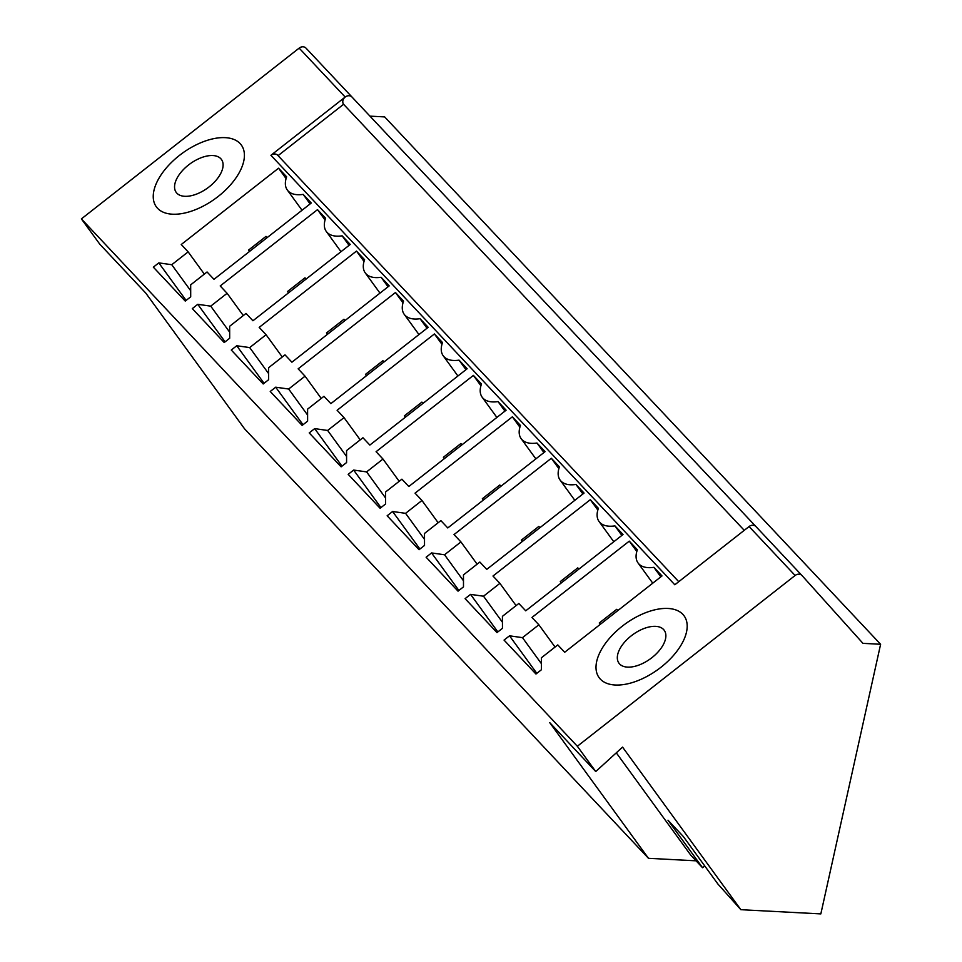 <?xml version="1.0" encoding="UTF-8"?>
<svg xmlns="http://www.w3.org/2000/svg" width="962" height="962" viewBox="0 0 962 962"><rect width="100%" height="100%" fill="white"/><g stroke="black" fill="none" stroke-linecap="round" stroke-linejoin="round"><path stroke-width="1.44" d="M595.743 771.548L622.558 747.113L740.86 909.691L820.839 913.9L880.615 644.275L862.962 643.35L801.995 575.529A5.556 4.69 136.8 0 0 801.935 575.468A5.556 4.69 136.8 0 0 795.117 575.48L577.344 746.259L595.743 771.548L549.711 722.606L648.472 858.308L696.067 860.822M616.293 752.825L690.8 855.206L702.561 867.724L704.773 865.98M577.344 746.259L81.385 218.891L99.783 244.18L145.803 293.121L244.564 428.824L648.472 858.308M880.615 644.275L384.656 116.907L369.949 116.137M702.561 867.724L667.989 820.213L683.333 836.519L717.905 884.03L740.86 909.691M351.936 96.982L306.036 48.16A5.556 4.69 136.8 0 0 305.976 48.1A5.556 4.69 136.8 0 0 299.158 48.112L81.385 218.891M795.117 575.48L749.085 526.539L674.819 584.776L270.911 155.291L345.178 97.054A5.568 4.69 136.8 0 0 343.578 104.281L278.066 155.652M660.822 576.851L653.883 567.315A33.357 17.809 144 0 1 638.046 562.962A33.357 17.809 144 0 1 637.373 549.759L629.268 541.137L531.962 617.46L538.864 624.795L522.474 637.65L509.511 635.81L536.832 673.352M653.883 567.315L662 575.937L564.682 652.26L557.78 644.913L541.402 657.767L541.426 669.744L535.966 674.025L504.052 640.091L509.511 635.81M660.93 667.291A52.537 28.054 144 0 1 599.122 677.657A52.537 28.054 144 0 1 622.27 626.178A52.537 28.054 144 0 1 684.078 615.824A52.537 28.054 144 0 1 660.93 667.291A52.537 28.054 -36 0 0 684.078 615.824A52.537 28.054 -36 0 0 622.27 626.178A52.537 28.054 -36 0 0 599.122 677.657A52.537 28.054 -36 0 0 660.93 667.291M392.604 511.495L387.145 515.776L419.059 549.711L424.519 545.43L424.495 533.453L440.873 520.61L447.775 527.946L545.093 451.635L536.976 443.013A33.357 17.809 144 0 1 521.139 438.648A33.357 17.809 144 0 1 520.466 425.445L512.361 416.823L415.055 493.145L421.957 500.48L405.567 513.335L392.604 511.495L419.925 549.037M353.643 470.057L348.184 474.338L380.098 508.273L385.558 503.992L385.522 492.015L401.912 479.172L408.814 486.507L506.12 410.197L498.015 401.575A33.357 17.809 144 0 1 482.166 397.21A33.357 17.809 144 0 1 481.493 384.006L473.388 375.396L376.082 451.707L382.984 459.042L366.606 471.897L353.643 470.057L380.952 507.599M470.55 594.372L465.091 598.653L497.005 632.587L502.465 628.306L502.429 616.329L518.819 603.475L525.721 610.822L623.027 534.499L614.922 525.877A33.357 17.809 144 0 1 599.073 521.524A33.357 17.809 144 0 1 598.4 508.321L590.295 499.699L492.989 576.022L499.891 583.357L483.513 596.212L470.55 594.372L497.859 631.914M431.577 552.934L426.118 557.214L458.032 591.149L463.492 586.868L463.468 574.891L479.846 562.036L486.748 569.384L584.054 493.073L575.949 484.451A33.357 17.809 144 0 1 560.112 480.086A33.357 17.809 144 0 1 559.439 466.883L551.322 458.261L454.016 534.583L460.918 541.919L444.54 554.773L431.577 552.934L458.898 590.476M236.736 345.755L231.277 350.036L263.191 383.97L268.651 379.689L268.614 367.7L285.005 354.858L291.907 362.193L389.213 285.882L381.108 277.26A33.357 17.809 144 0 1 365.259 272.907A33.357 17.809 144 0 1 364.586 259.704L356.481 251.082L259.175 327.393L266.077 334.74L249.699 347.583L236.736 345.755L264.045 383.285M197.763 304.317L192.304 308.598L224.218 342.532L229.677 338.251L229.653 326.274L246.031 313.42L252.934 320.767L350.24 244.444L342.135 235.822A33.357 17.809 144 0 1 326.298 231.469A33.357 17.809 144 0 1 325.625 218.266L317.508 209.644L220.202 285.954L227.104 293.302L210.726 306.144L197.763 304.317L225.084 341.847M314.67 428.619L309.211 432.912L341.125 466.835L346.585 462.554L346.56 450.577L362.939 437.734L369.841 445.069L467.147 368.759L459.042 360.137A33.357 17.809 144 0 1 443.205 355.772A33.357 17.809 144 0 1 442.532 342.58L434.415 333.958L337.109 410.269L344.011 417.616L327.633 430.459L314.67 428.619L341.991 466.161M275.697 387.193L270.238 391.474L302.152 425.408L307.612 421.115L307.587 409.139L323.966 396.296L330.868 403.631L428.186 327.32L420.069 318.699A33.357 17.809 144 0 1 404.232 314.346A33.357 17.809 144 0 1 403.559 301.142L395.454 292.52L298.148 368.831L305.05 376.178L288.66 389.021L275.697 387.193L303.018 424.723M310.113 203.92L303.162 194.384A33.357 17.809 144 0 1 287.325 190.031A33.357 17.809 144 0 1 286.652 176.828L278.547 168.206L181.241 244.516L188.143 251.864L171.753 264.718L158.802 262.879L186.111 300.421M303.162 194.384L311.279 203.006L213.973 279.329L207.058 271.981L190.68 284.836L190.704 296.813L185.245 301.094L153.331 267.159L158.802 262.879M179.497 155.375A52.537 28.054 144 0 1 241.306 145.009A52.537 28.054 144 0 1 218.158 196.476A52.537 28.054 144 0 1 156.349 206.842A52.537 28.054 144 0 1 179.497 155.375A52.537 28.054 -36 0 0 156.349 206.842A52.537 28.054 -36 0 0 218.158 196.476A52.537 28.054 -36 0 0 241.306 145.009A52.537 28.054 -36 0 0 179.497 155.375M278.042 155.664A5.568 4.69 136.8 0 0 277.729 155.291A5.568 4.69 136.8 0 0 270.911 155.291M522.474 637.65L541.414 663.672M538.864 624.795L555.062 647.053M629.268 541.137L636.808 551.503M405.567 513.335L424.507 539.357M421.957 500.48L438.155 522.739M512.361 416.823L519.901 427.2M543.915 452.549L536.976 443.013M366.606 471.897L385.534 497.919M382.984 459.042L399.182 481.301M473.388 375.396L480.928 385.762M504.954 411.111L498.015 401.575M483.513 596.212L502.441 622.234M499.891 583.357L516.089 605.615M590.295 499.699L597.835 510.064M621.861 535.425L614.922 525.877M444.54 554.773L463.48 580.795M460.918 541.919L477.116 564.177M551.322 458.261L558.874 468.626M582.888 493.987L575.949 484.451M249.699 347.583L268.626 373.605M266.077 334.74L282.275 356.998M356.481 251.082L364.021 261.448M388.047 286.796L381.108 277.26M210.726 306.144L229.665 332.167M227.104 293.302L243.302 315.56M317.508 209.644L325.06 220.009M349.074 245.358L342.135 235.822M327.633 430.459L346.573 456.481M344.011 417.616L360.209 439.862M434.415 333.958L441.967 344.324M465.981 369.673L459.042 360.137M288.66 389.021L307.599 415.043M305.05 376.178L321.248 398.436M395.454 292.52L402.994 302.886M427.02 328.234L420.069 318.699M278.547 168.206L286.087 178.571M171.753 264.718L190.692 290.74M188.143 251.864L204.341 274.122M343.578 104.281L744.251 530.327M617.893 610.533L616.738 609.307L599.266 623.003L600.42 624.23M599.266 623.003L600.252 624.362M578.92 569.095L577.777 567.869L560.305 581.565L561.447 582.792M560.305 581.565L561.291 582.924M539.959 527.657L538.804 526.43L521.332 540.139L522.486 541.353M521.332 540.139L522.318 541.486M500.986 486.219L499.831 484.992L482.359 498.701L483.513 499.915M482.359 498.701L483.345 500.048M462.013 444.781L460.87 443.554L443.398 457.263L444.552 458.489M443.398 457.263L444.384 458.609M423.052 403.343L421.897 402.116L404.425 415.825L405.579 417.051M404.425 415.825L405.411 417.171M384.078 361.904L382.924 360.69L365.464 374.386L366.606 375.613M365.464 374.386L366.438 375.745M345.105 320.466L343.963 319.252L326.491 332.948L327.645 334.175M326.491 332.948L327.477 334.307M306.144 279.04L304.99 277.814L287.518 291.51L288.672 292.737M287.518 291.51L288.504 292.869M267.171 237.602L266.017 236.375L248.557 250.072L249.699 251.298M248.557 250.072L249.531 251.431M651.587 657.924A27.982 14.947 -36 0 0 664.225 630.278A27.982 14.947 -36 0 0 631.613 635.545A27.982 14.947 -36 0 0 618.975 663.203A27.982 14.947 -36 0 0 651.587 657.924M208.814 187.109A27.982 14.947 -36 0 0 221.452 159.464A27.982 14.947 -36 0 0 188.841 164.742A27.982 14.947 -36 0 0 176.202 192.388A27.982 14.947 -36 0 0 208.814 187.109M755.843 526.467L352.056 97.102A5.556 4.69 -43.2 0 0 351.996 97.042L351.996 97.042A5.556 4.69 -43.2 0 0 345.178 97.054L299.158 48.112M801.863 575.408L755.964 526.587A5.556 4.69 -43.2 0 0 755.904 526.527L755.904 526.527A5.556 4.69 -43.2 0 0 749.085 526.539M801.935 575.468L305.976 48.1M277.729 155.291L678.751 581.697M652.765 583.188L638.046 562.962M535.858 458.874L521.139 438.648M496.885 417.436L482.166 397.21M613.792 541.75L599.073 521.524M574.819 500.312L560.112 480.086M379.978 293.121L365.259 272.907M341.005 251.683L326.298 231.469M457.912 375.998L443.205 355.772M418.951 334.56L404.232 314.346M302.044 210.257L287.325 190.031"/></g></svg>
